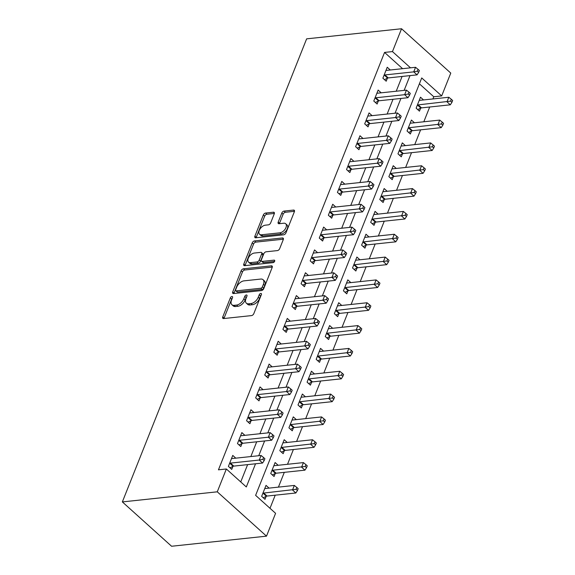 <?xml version="1.0" encoding="UTF-8"?>
<svg xmlns="http://www.w3.org/2000/svg" width="575" height="575" viewBox="0 0 575 575"><rect width="100%" height="100%" fill="white"/><g stroke="black" fill="none" stroke-linecap="round" stroke-linejoin="round"><path stroke-width="0.86" d="M231.926 296.513A1.502 0.87 -48 0 0 230.338 297.886L222.755 316.94A2.149 1.236 -48 0 0 222.87 318.37A2.149 1.236 -48 0 0 223.596 318.564L251.548 315.596A2.149 1.236 -48 0 0 253.812 313.634L261.395 294.587A1.502 0.87 -48 0 0 261.316 293.581A1.502 0.87 -48 0 0 260.806 293.444A1.502 0.87 -48 0 0 259.217 294.817L258.24 297.282A6.886 3.967 -48 0 1 250.987 303.55L248.659 303.794A6.886 3.967 -48 0 1 246.337 303.169A6.886 3.967 -48 0 1 245.971 298.583L246.955 296.118A1.502 0.87 -48 0 0 246.876 295.119A1.502 0.87 -48 0 0 246.366 294.982A1.502 0.87 -48 0 0 244.778 296.348L243.8 298.813A6.886 3.967 -48 0 1 236.548 305.081L234.219 305.332A6.886 3.967 -48 0 1 231.897 304.707A6.886 3.967 -48 0 1 231.531 300.121L232.516 297.656A1.502 0.87 -48 0 0 232.437 296.65A1.502 0.87 -48 0 0 231.926 296.513M232.293 298.202A1.502 0.87 -48 0 0 231.667 299.086L224.085 318.133A2.149 1.236 -48 0 0 223.97 318.528M261.172 295.133A1.502 0.87 -48 0 0 260.547 296.01L259.569 298.475L258.24 297.282M246.732 296.671A1.502 0.87 -48 0 0 246.107 297.548L245.13 300.013L243.8 298.813M274.268 213.842A2.149 1.236 -48 0 0 274.153 212.405A2.149 1.236 -48 0 0 273.427 212.211L265.585 213.045A2.149 1.236 -48 0 0 263.321 215.007L254.905 236.16A2.149 1.236 -48 0 0 255.013 237.597A2.149 1.236 -48 0 0 255.738 237.791L283.691 234.816A2.149 1.236 -48 0 0 285.955 232.861L294.378 211.701A2.149 1.236 -48 0 0 294.263 210.27A2.149 1.236 -48 0 0 293.537 210.076L284.064 211.083A2.149 1.236 -48 0 0 281.8 213.037L278.199 222.094A2.149 1.236 -48 0 0 278.307 223.524A2.149 1.236 -48 0 0 279.033 223.718L283.734 223.222A5.75 3.313 -48 0 1 285.674 223.74A5.75 3.313 -48 0 1 285.272 228.943A5.75 3.313 -48 0 1 279.917 232.818L261.517 234.772A5.75 3.313 -48 0 1 259.577 234.248A5.75 3.313 -48 0 1 259.972 229.051A5.75 3.313 -48 0 1 265.334 225.177L268.396 224.854A2.149 1.236 -48 0 0 270.667 222.892L274.268 213.842M402.593 68.677L384.553 52.426L392.459 51.585L401.551 28.75L306.633 38.848L122.353 501.918L171.58 546.25L266.498 536.152L275.583 513.317L255.623 495.348L421.727 77.941L441.686 95.917L450.771 73.083L401.551 28.75M384.553 52.426L218.45 469.825L226.356 468.984L217.271 491.819L122.353 501.918M243.397 268.812A2.149 1.236 -48 0 0 241.133 270.768L232.71 291.928A2.149 1.236 -48 0 0 232.825 293.358A2.149 1.236 -48 0 0 233.551 293.552L261.503 290.576A2.149 1.236 -48 0 0 263.767 288.621L272.183 267.461A2.149 1.236 -48 0 0 272.076 266.031A2.149 1.236 -48 0 0 271.35 265.837L243.397 268.812L244.727 270.006A2.149 1.236 -48 0 0 242.463 271.968L234.039 293.121A2.149 1.236 -48 0 0 233.924 293.516M243.807 264.04L252.224 242.887A2.149 1.236 -48 0 1 254.495 240.925L282.44 237.957A2.149 1.236 -48 0 1 283.166 238.151A2.149 1.236 -48 0 1 283.281 239.581L279.68 248.637A2.149 1.236 -48 0 1 277.409 250.592L266.074 251.8A2.149 1.236 -48 0 0 263.81 253.762L261.417 259.763A2.149 1.236 -48 0 0 261.532 261.201A2.149 1.236 -48 0 0 262.257 261.395L274.059 260.137A1.502 0.87 -48 0 1 274.57 260.274A1.502 0.87 -48 0 1 274.462 261.639A1.502 0.87 -48 0 1 273.06 262.646L244.648 265.672A2.149 1.236 -48 0 1 243.922 265.478A2.149 1.236 -48 0 1 243.807 264.04L245.137 265.24L253.553 244.088L252.224 242.887M240.738 481.936L247.624 464.629M250.837 456.564L256.709 441.794M259.922 433.73L265.801 418.959M269.007 410.895L274.886 396.125M278.092 388.06L283.971 373.29M287.184 365.226L293.056 350.455M296.269 342.398L302.141 327.628M305.354 319.563L311.233 304.793M314.439 296.729L320.318 281.958M323.524 273.894L329.403 259.124M332.616 251.059L338.488 236.289M341.701 228.225L347.58 213.454M350.786 205.39L356.665 190.62M359.871 182.555L365.75 167.792M368.963 159.728L374.835 144.958M378.048 136.893L383.927 122.123M387.133 114.058L393.012 99.288M396.218 91.224L402.098 76.453M235.8 458.16L232.76 455.422L228.404 466.382L231.725 469.38L232.911 466.411M244.893 435.325L241.852 432.594L237.489 443.548L240.817 446.545L241.996 443.577M253.978 412.498L250.937 409.759L246.574 420.72L249.902 423.71L251.081 420.742M263.062 389.663L260.022 386.925L255.659 397.886L258.987 400.876L260.173 397.907M272.147 366.828L269.107 364.09L264.744 375.051L268.072 378.048L269.258 375.073M281.24 343.994L278.199 341.255L273.837 352.216L277.157 355.213L278.343 352.238M290.325 321.159L287.284 318.421L282.922 329.382L286.249 332.379L287.428 329.403M299.41 298.324L296.369 295.586L292.007 306.547L295.334 309.544L296.513 306.576M308.495 275.49L305.454 272.751L301.092 283.712L304.419 286.709L305.605 283.741M317.58 252.655L314.539 249.924L310.184 260.877L313.504 263.875L314.69 260.906M326.672 229.827L323.632 227.089L319.269 238.05L322.597 241.04L323.775 238.072M335.757 206.993L332.717 204.254L328.354 215.215L331.682 218.205L332.86 215.237M344.842 184.158L341.802 181.42L337.439 192.381L340.767 195.378L341.952 192.402M353.927 161.323L350.887 158.585L346.531 169.546L349.852 172.543L351.037 169.567M363.019 138.489L359.979 135.75L355.616 146.711L358.944 149.708L360.123 146.733M372.104 115.654L369.064 112.916L364.701 123.877L368.029 126.874L369.207 123.905M381.189 92.819L378.149 90.081L373.786 101.042L377.114 104.039L378.3 101.071M390.274 69.985L387.234 67.253L382.878 78.207L386.199 81.204L387.385 78.236M270.006 508.3L275.224 495.183M278.429 487.118L284.309 472.348M287.522 464.291L293.394 449.521M296.607 441.456L302.486 426.686M305.692 418.622L311.571 403.851M314.777 395.787L320.656 381.017M323.869 372.952L329.741 358.182M332.954 350.118L338.833 335.347M342.039 327.283L347.918 312.512M351.124 304.448L357.003 289.678M360.209 281.621L366.088 266.85M369.301 258.786L375.173 244.016M378.386 235.951L384.265 221.181M387.471 213.117L393.35 198.346M396.556 190.282L402.435 175.512M405.648 167.447L411.52 152.677M414.733 144.612L420.613 129.842M423.818 121.778L429.698 107.007M432.903 98.95L433.773 96.758L419.398 83.806M269.064 488.118L266.024 485.379L261.661 496.34L264.989 499.337L266.168 496.362M278.149 465.283L275.109 462.544L270.746 473.505L274.074 476.503L275.26 473.527M287.234 442.448L284.194 439.71L279.831 450.671L283.159 453.668L284.345 450.699M296.326 419.613L293.286 416.875L288.923 427.836L292.244 430.833L293.43 427.865M305.411 396.786L302.371 394.048L298.008 405.008L301.336 407.998L302.515 405.03M314.496 373.951L311.456 371.213L307.093 382.174L310.421 385.164L311.6 382.195M323.581 351.117L320.541 348.378L316.178 359.339L319.506 362.336L320.692 359.361M332.666 328.282L329.626 325.543L325.27 336.504L328.591 339.502L329.777 336.526M341.758 305.447L338.718 302.709L334.355 313.67L337.683 316.667L338.862 313.691M350.843 282.613L347.803 279.874L343.44 290.835L346.768 293.832L347.947 290.857M359.928 259.778L356.888 257.039L352.525 268L355.853 270.998L357.039 268.029M369.013 236.943L365.973 234.212L361.618 245.166L364.938 248.163L366.124 245.194M378.106 214.116L375.065 211.377L370.702 222.338L374.03 225.328L375.209 222.36M387.191 191.281L384.15 188.542L379.787 199.503L383.115 202.493L384.294 199.525M396.276 168.446L393.235 165.708L388.872 176.669L392.2 179.666L393.386 176.69M405.361 145.612L402.32 142.873L397.965 153.834L401.285 156.831L402.471 153.856M414.453 122.777L411.412 120.038L407.05 130.999L410.37 133.997L411.556 131.021M423.538 99.942L420.497 97.204L416.135 108.165L419.463 111.162L420.641 108.186M433.773 96.758L441.686 95.917M410.507 67.836L392.459 51.585M226.356 468.984L246.316 486.96L255.537 463.788M258.743 455.723L264.622 440.953M267.828 432.889L273.707 418.118M276.92 410.054L282.792 395.284M286.005 387.219L291.884 372.449M295.09 364.385L300.969 349.614M304.175 341.55L310.054 326.787M313.26 318.723L319.139 303.952M322.352 295.888L328.224 281.118M331.437 273.053L337.317 258.283M340.522 250.218L346.402 235.448M349.607 227.384L355.487 212.613M358.699 204.549L364.572 189.779M367.784 181.714L373.664 166.944M376.869 158.88L382.749 144.117M385.954 136.052L391.834 121.282M395.047 113.218L400.919 98.447M404.132 90.383L410.011 75.612M217.271 491.819L266.498 536.152M231.897 304.707L233.227 305.907A6.886 3.967 -48 0 0 235.549 306.525L234.219 305.332M245.13 300.013A6.886 3.967 -48 0 1 237.877 306.281L235.549 306.525M246.337 303.169L247.667 304.369A6.886 3.967 -48 0 0 249.988 304.994L248.659 303.794M259.569 298.475A6.886 3.967 -48 0 1 252.317 304.743L249.988 304.994M272.306 267.073L244.727 270.006M235.671 289.721A1.502 0.87 -48 0 0 235.75 290.727A1.502 0.87 -48 0 0 236.26 290.864L260.791 288.255A1.502 0.87 -48 0 0 262.38 286.882L263.415 284.28A6.886 3.967 -48 0 0 263.048 279.694A6.886 3.967 -48 0 0 260.727 279.069L243.958 280.859A6.886 3.967 -48 0 0 236.706 287.119L235.671 289.721M235.75 290.727L237.08 291.92A1.502 0.87 -48 0 0 237.59 292.057L236.26 290.864M263.048 279.694L264.378 280.895A6.886 3.967 -48 0 1 264.744 285.48L263.709 288.082A1.502 0.87 -48 0 1 262.121 289.448L237.59 292.057M283.403 239.193L255.825 242.125A2.149 1.236 -48 0 0 253.553 244.088M261.532 261.201L262.861 262.394A2.149 1.236 -48 0 0 263.587 262.595L274.584 261.424M254.315 253.05A5.75 3.313 -48 0 0 248.961 256.924A5.75 3.313 -48 0 0 248.558 262.121A5.75 3.313 -48 0 0 250.499 262.646L256.982 261.956A2.149 1.236 -48 0 0 259.246 260.001L261.639 253.992A2.149 1.236 -48 0 0 261.524 252.554A2.149 1.236 -48 0 0 260.798 252.36L254.315 253.05M248.558 262.121L249.888 263.321A5.75 3.313 -48 0 0 251.828 263.846L250.499 262.646M261.524 252.554L262.854 253.755A2.149 1.236 -48 0 1 262.969 255.192L260.576 261.194A2.149 1.236 -48 0 1 258.312 263.156L251.828 263.846M245.137 265.24A2.149 1.236 -48 0 0 245.015 265.628M259.577 234.248L260.906 235.448A5.75 3.313 -48 0 0 262.847 235.973L261.517 234.772M285.674 223.74L287.004 224.94A5.75 3.313 -48 0 1 286.602 230.144A5.75 3.313 -48 0 1 281.247 234.011L262.847 235.973M294.493 211.312L285.394 212.276A2.149 1.236 -48 0 0 283.13 214.238L279.529 223.294A2.149 1.236 -48 0 0 279.407 223.682M274.39 213.447L266.915 214.245A2.149 1.236 -48 0 0 264.651 216.2L256.234 237.36A2.149 1.236 -48 0 0 256.112 237.748M263.249 497.77L266.405 496.247A2.192 1.265 132 0 1 267.052 496.052L295.845 492.991L292.517 489.993L294.335 485.429L265.542 488.491A2.192 1.265 132 0 1 265.003 488.427L264.838 488.355M262.847 493.372L263.084 493.257A2.192 1.265 132 0 1 263.724 493.062L296.118 489.303L297.447 490.504L298.173 488.678L296.844 487.478L296.118 489.303M294.335 485.429L296.844 487.478M297.447 490.504L295.845 492.991M230.467 463.105L233.788 466.102L262.581 463.04L259.253 460.043L230.467 463.105A2.192 1.265 -48 0 0 229.82 463.299L229.583 463.414M262.854 459.353L264.184 460.546L264.91 458.721L263.58 457.527L262.854 459.353L259.253 460.043L261.072 455.472L232.278 458.534A2.192 1.265 -48 0 1 231.747 458.469L231.581 458.397M233.788 466.102A2.192 1.265 -48 0 0 233.148 466.296L229.993 467.813M262.581 463.04L264.184 460.546M263.58 457.527L261.072 455.472M272.334 474.936L275.497 473.419A2.192 1.265 132 0 1 276.137 473.218L304.93 470.156L301.602 467.166L303.42 462.595L274.627 465.657A2.192 1.265 132 0 1 274.088 465.592L273.93 465.52M271.932 470.537L272.169 470.422A2.192 1.265 132 0 1 272.809 470.228L305.203 466.476L306.533 467.669L307.258 465.843L305.929 464.643L305.203 466.476M303.42 462.595L305.929 464.643M306.533 467.669L304.93 470.156M281.427 452.101L284.582 450.584A2.192 1.265 132 0 1 285.222 450.39L314.015 447.321L310.687 444.331L312.505 439.76L283.712 442.822A2.192 1.265 132 0 1 283.18 442.757L283.015 442.685M281.017 447.702L281.254 447.587A2.192 1.265 132 0 1 281.901 447.393L314.288 443.641L315.618 444.834L316.343 443.009L315.014 441.816L314.288 443.641M312.505 439.76L315.014 441.816M315.618 444.834L314.015 447.321M290.512 429.273L293.667 427.75A2.192 1.265 132 0 1 294.314 427.556L323.1 424.494L319.772 421.497L321.59 416.925L292.804 419.994A2.192 1.265 132 0 1 292.265 419.923L292.1 419.851M290.102 424.868L290.339 424.753A2.192 1.265 132 0 1 290.986 424.558L323.373 420.807L324.702 422.007L325.436 420.174L324.099 418.981L323.373 420.807M321.59 416.925L324.099 418.981M324.702 422.007L323.1 424.494M239.552 440.27L242.88 443.268L271.666 440.206L268.345 437.208L239.552 440.27A2.192 1.265 -48 0 0 238.905 440.464L238.668 440.579M271.939 436.518L273.269 437.719L274.002 435.886L272.665 434.693L271.939 436.518L268.345 437.208L270.157 432.637L241.371 435.706A2.192 1.265 -48 0 1 240.832 435.634L240.666 435.562M242.88 443.268A2.192 1.265 -48 0 0 242.233 443.462L239.078 444.985M271.666 440.206L273.269 437.719M272.665 434.693L270.157 432.637M248.637 417.436L251.965 420.433L280.758 417.371L277.43 414.374L248.637 417.436A2.192 1.265 -48 0 0 247.998 417.63L247.76 417.745M281.031 413.684L282.361 414.884L283.087 413.058L281.757 411.858L281.031 413.684L277.43 414.374L279.249 409.81L250.456 412.872A2.192 1.265 -48 0 1 249.917 412.8L249.751 412.728M251.965 420.433A2.192 1.265 -48 0 0 251.318 420.627L248.163 422.151M280.758 417.371L282.361 414.884M281.757 411.858L279.249 409.81M257.722 394.601L261.05 397.598L289.843 394.536L286.515 391.539L257.722 394.601A2.192 1.265 -48 0 0 257.082 394.795L256.845 394.91M290.116 390.849L291.446 392.049L292.172 390.224L290.842 389.023L290.116 390.849L286.515 391.539L288.334 386.975L259.541 390.037A2.192 1.265 -48 0 1 259.002 389.965L258.843 389.893M261.05 397.598A2.192 1.265 -48 0 0 260.41 397.792L257.248 399.316M289.843 394.536L291.446 392.049M290.842 389.023L288.334 386.975M299.597 406.439L302.752 404.915A2.192 1.265 132 0 1 303.399 404.721L332.185 401.659L328.864 398.662L330.683 394.098L301.889 397.16A2.192 1.265 132 0 1 301.35 397.088L301.185 397.016M299.187 402.033L299.431 401.918A2.192 1.265 132 0 1 300.071 401.724L332.465 397.972L333.795 399.172L334.521 397.339L333.191 396.146L332.465 397.972M330.683 394.098L333.191 396.146M333.795 399.172L332.185 401.659M266.814 371.766L270.135 374.763L298.928 371.702L295.6 368.704L266.814 371.766A2.192 1.265 -48 0 0 266.168 371.96L265.93 372.075M299.201 368.014L300.531 369.215L301.257 367.389L299.927 366.189L299.201 368.014L295.6 368.704L297.419 364.14L268.626 367.202A2.192 1.265 -48 0 1 268.094 367.13L267.928 367.058M270.135 374.763A2.192 1.265 -48 0 0 269.495 374.957L266.34 376.481M298.928 371.702L300.531 369.215M299.927 366.189L297.419 364.14M308.682 383.604L311.837 382.08A2.192 1.265 132 0 1 312.484 381.886L341.277 378.824L337.949 375.827L339.768 371.263L310.974 374.325A2.192 1.265 132 0 1 310.435 374.253L310.27 374.181M308.279 379.198L308.516 379.083A2.192 1.265 132 0 1 309.156 378.889L341.55 375.137L342.88 376.338L343.606 374.512L342.276 373.312L341.55 375.137M339.768 371.263L342.276 373.312M342.88 376.338L341.277 378.824M317.767 360.769L320.929 359.246A2.192 1.265 132 0 1 321.569 359.052L350.362 355.99L347.034 352.993L348.853 348.428L320.059 351.49A2.192 1.265 132 0 1 319.52 351.418L319.362 351.347M317.364 356.363L317.601 356.248A2.192 1.265 132 0 1 318.241 356.054L350.635 352.303L351.965 353.503L352.691 351.677L351.361 350.477L350.635 352.303M348.853 348.428L351.361 350.477M351.965 353.503L350.362 355.99M326.859 337.935L330.014 336.411A2.192 1.265 132 0 1 330.654 336.217L359.447 333.155L356.119 330.158L357.938 325.594L329.152 328.656A2.192 1.265 132 0 1 328.613 328.584L328.447 328.512M326.449 333.529L326.686 333.421A2.192 1.265 132 0 1 327.333 333.22L359.72 329.468L361.05 330.668L361.776 328.842L360.446 327.642L359.72 329.468M357.938 325.594L360.446 327.642M361.05 330.668L359.447 333.155M335.944 315.1L339.099 313.576A2.192 1.265 132 0 1 339.746 313.382L368.532 310.32L365.211 307.323L367.022 302.759L338.237 305.821A2.192 1.265 132 0 1 337.697 305.756L337.532 305.684M335.534 310.701L335.771 310.586A2.192 1.265 132 0 1 336.418 310.392L368.805 306.633L370.142 307.833L370.868 306.008L369.538 304.808L368.805 306.633M367.022 302.759L369.538 304.808M370.142 307.833L368.532 310.32M345.029 292.265L348.184 290.749A2.192 1.265 132 0 1 348.831 290.548L377.624 287.486L374.296 284.496L376.115 279.924L347.322 282.986A2.192 1.265 132 0 1 346.783 282.922L346.617 282.85M344.626 287.867L344.863 287.752A2.192 1.265 132 0 1 345.503 287.558L377.897 283.806L379.227 284.999L379.953 283.173L378.623 281.973L377.897 283.806M376.115 279.924L378.623 281.973M379.227 284.999L377.624 287.486M275.899 348.932L279.227 351.929L308.013 348.867L304.685 345.87L275.899 348.932A2.192 1.265 -48 0 0 275.252 349.133L275.015 349.248M308.286 345.18L309.616 346.38L310.349 344.554L309.012 343.354L308.286 345.18L304.685 345.87L306.504 341.306L277.718 344.368A2.192 1.265 -48 0 1 277.179 344.296L277.013 344.224M279.227 351.929A2.192 1.265 -48 0 0 278.58 352.123L275.425 353.647M308.013 348.867L309.616 346.38M309.012 343.354L306.504 341.306M284.984 326.104L288.312 329.094L317.098 326.032L313.777 323.035L284.984 326.104A2.192 1.265 -48 0 0 284.345 326.298L284.1 326.413M317.378 322.345L318.708 323.545L319.434 321.72L318.104 320.519L317.378 322.345L313.777 323.035L315.596 318.471L286.803 321.533A2.192 1.265 -48 0 1 286.264 321.468L286.098 321.396M288.312 329.094A2.192 1.265 -48 0 0 287.665 329.288L284.51 330.812M317.098 326.032L318.708 323.545M318.104 320.519L315.596 318.471M294.069 303.269L297.397 306.259L326.19 303.197L322.863 300.207L294.069 303.269A2.192 1.265 -48 0 0 293.43 303.463L293.192 303.578M326.463 299.518L327.793 300.711L328.519 298.885L327.189 297.685L326.463 299.518L322.863 300.207L324.681 295.636L295.888 298.698A2.192 1.265 -48 0 1 295.349 298.633L295.183 298.562M297.397 306.259A2.192 1.265 -48 0 0 296.75 306.461L293.595 307.977M326.19 303.197L327.793 300.711M327.189 297.685L324.681 295.636M303.154 280.435L306.482 283.432L335.275 280.37L331.947 277.373L303.154 280.435A2.192 1.265 -48 0 0 302.515 280.629L302.277 280.744M335.548 276.683L336.878 277.876L337.604 276.05L336.274 274.857L335.548 276.683L331.947 277.373L333.766 272.802L304.973 275.863A2.192 1.265 -48 0 1 304.434 275.799L304.276 275.727M306.482 283.432A2.192 1.265 -48 0 0 305.842 283.626L302.68 285.143M335.275 280.37L336.878 277.876M336.274 274.857L333.766 272.802M312.247 257.6L315.567 260.597L344.36 257.535L341.033 254.538L312.247 257.6A2.192 1.265 -48 0 0 311.6 257.794L311.363 257.909M344.633 253.848L345.963 255.048L346.689 253.216L345.359 252.022L344.633 253.848L341.033 254.538L342.851 249.967L314.065 253.036A2.192 1.265 -48 0 1 313.526 252.964L313.361 252.892M315.567 260.597A2.192 1.265 -48 0 0 314.928 260.791L311.772 262.315M344.36 257.535L345.963 255.048M345.359 252.022L342.851 249.967M354.114 269.431L357.276 267.914A2.192 1.265 132 0 1 357.916 267.72L386.709 264.651L383.381 261.661L385.2 257.09L356.407 260.152A2.192 1.265 132 0 1 355.868 260.087L355.709 260.015M353.711 265.032L353.948 264.917A2.192 1.265 132 0 1 354.588 264.723L386.982 260.971L388.312 262.164L389.038 260.338L387.708 259.145L386.982 260.971M385.2 257.09L387.708 259.145M388.312 262.164L386.709 264.651M321.332 234.765L324.659 237.763L353.445 234.701L350.125 231.703L321.332 234.765A2.192 1.265 -48 0 0 320.685 234.959L320.447 235.074M353.718 231.013L355.055 232.214L355.781 230.388L354.452 229.188L353.718 231.013L350.125 231.703L351.936 227.139L323.15 230.201A2.192 1.265 -48 0 1 322.611 230.129L322.446 230.057M324.659 237.763A2.192 1.265 -48 0 0 324.012 237.957L320.857 239.48M353.445 234.701L355.055 232.214M354.452 229.188L351.936 227.139M363.206 246.603L366.361 245.079A2.192 1.265 132 0 1 367.001 244.885L395.794 241.823L392.466 238.826L394.285 234.255L365.492 237.324A2.192 1.265 132 0 1 364.96 237.252L364.794 237.18M362.796 242.197L363.033 242.082A2.192 1.265 132 0 1 363.68 241.888L396.067 238.136L397.397 239.337L398.123 237.504L396.793 236.311L396.067 238.136M394.285 234.255L396.793 236.311M397.397 239.337L395.794 241.823M330.417 211.931L333.744 214.928L362.537 211.866L359.21 208.869L330.417 211.931A2.192 1.265 -48 0 0 329.777 212.125L329.54 212.24M362.811 208.179L364.14 209.379L364.866 207.553L363.537 206.353L362.811 208.179L359.21 208.869L361.028 204.305L332.235 207.367A2.192 1.265 -48 0 1 331.696 207.295L331.531 207.223M333.744 214.928A2.192 1.265 -48 0 0 333.098 215.122L329.942 216.646M362.537 211.866L364.14 209.379M363.537 206.353L361.028 204.305M372.291 223.768L375.446 222.245A2.192 1.265 132 0 1 376.093 222.051L404.879 218.989L401.558 215.992L403.37 211.428L374.584 214.489A2.192 1.265 132 0 1 374.045 214.417L373.879 214.346M371.881 219.362L372.118 219.248A2.192 1.265 132 0 1 372.765 219.053L405.152 215.302L406.482 216.502L407.215 214.669L405.885 213.476L405.152 215.302M403.37 211.428L405.885 213.476M406.482 216.502L404.879 218.989M339.502 189.096L342.829 192.093L371.622 189.031L368.295 186.034L339.502 189.096A2.192 1.265 -48 0 0 338.862 189.29L338.625 189.405M371.896 185.344L373.225 186.544L373.951 184.719L372.622 183.518L371.896 185.344L368.295 186.034L370.113 181.47L341.32 184.532A2.192 1.265 -48 0 1 340.781 184.46L340.623 184.388M342.829 192.093A2.192 1.265 -48 0 0 342.19 192.287L339.027 193.811M371.622 189.031L373.225 186.544M372.622 183.518L370.113 181.47M381.376 200.934L384.531 199.41A2.192 1.265 132 0 1 385.178 199.216L413.971 196.154L410.643 193.157L412.462 188.593L383.669 191.655A2.192 1.265 132 0 1 383.13 191.583L382.964 191.511M380.973 196.528L381.211 196.413A2.192 1.265 132 0 1 381.85 196.219L414.244 192.467L415.574 193.667L416.3 191.842L414.97 190.641L414.244 192.467M412.462 188.593L414.97 190.641M415.574 193.667L413.971 196.154M348.594 166.261L351.914 169.258L380.707 166.197L377.38 163.199L348.594 166.261A2.192 1.265 -48 0 0 347.947 166.463L347.71 166.577M380.981 162.509L382.31 163.71L383.036 161.884L381.707 160.684L380.981 162.509L377.38 163.199L379.198 158.635L350.405 161.697A2.192 1.265 -48 0 1 349.873 161.625L349.708 161.553M351.914 169.258A2.192 1.265 -48 0 0 351.275 169.452L348.119 170.976M380.707 166.197L382.31 163.71M381.707 160.684L379.198 158.635M390.461 178.099L393.623 176.575A2.192 1.265 132 0 1 394.263 176.381L423.056 173.319L419.728 170.322L421.547 165.758L392.754 168.82A2.192 1.265 132 0 1 392.215 168.748L392.057 168.676M390.058 173.693L390.296 173.578A2.192 1.265 132 0 1 390.935 173.384L423.329 169.632L424.659 170.833L425.385 169.007L424.055 167.807L423.329 169.632M421.547 165.758L424.055 167.807M424.659 170.833L423.056 173.319M357.679 143.434L361.007 146.424L389.793 143.362L386.472 140.365L357.679 143.434A2.192 1.265 -48 0 0 357.032 143.628L356.795 143.743M390.066 139.675L391.395 140.875L392.128 139.049L390.799 137.849L390.066 139.675L386.472 140.365L388.283 135.801L359.497 138.862A2.192 1.265 -48 0 1 358.958 138.798L358.793 138.726M361.007 146.424A2.192 1.265 -48 0 0 360.36 146.618L357.204 148.142M389.793 143.362L391.395 140.875M390.799 137.849L388.283 135.801M399.553 155.264L402.708 153.741A2.192 1.265 132 0 1 403.348 153.547L432.141 150.485L428.813 147.487L430.632 142.923L401.839 145.985A2.192 1.265 132 0 1 401.307 145.913L401.142 145.842M399.143 150.858L399.381 150.751A2.192 1.265 132 0 1 400.027 150.549L432.414 146.798L433.744 147.998L434.47 146.172L433.14 144.972L432.414 146.798M430.632 142.923L433.14 144.972M433.744 147.998L432.141 150.485M366.764 120.599L370.092 123.596L398.885 120.527L395.557 117.537L366.764 120.599A2.192 1.265 -48 0 0 366.124 120.793L365.887 120.908M399.158 116.847L400.488 118.04L401.213 116.215L399.884 115.014L399.158 116.847L395.557 117.537L397.375 112.966L368.582 116.028A2.192 1.265 -48 0 1 368.043 115.963L367.878 115.891M370.092 123.596A2.192 1.265 -48 0 0 369.445 123.79L366.289 125.307M398.885 120.527L400.488 118.04M399.884 115.014L397.375 112.966M408.638 132.43L411.793 130.906A2.192 1.265 132 0 1 412.44 130.712L441.226 127.65L437.898 124.653L439.717 120.089L410.931 123.151A2.192 1.265 132 0 1 410.392 123.086L410.227 123.014M408.228 128.031L408.466 127.916A2.192 1.265 132 0 1 409.113 127.722L441.499 123.963L442.829 125.163L443.562 123.337L442.225 122.137L441.499 123.963M439.717 120.089L442.225 122.137M442.829 125.163L441.226 127.65M375.849 97.764L379.177 100.762L407.97 97.7L404.642 94.702L375.849 97.764A2.192 1.265 -48 0 0 375.209 97.958L374.972 98.073M408.243 94.013L409.573 95.206L410.298 93.38L408.969 92.187L408.243 94.013L404.642 94.702L406.46 90.131L377.667 93.193A2.192 1.265 -48 0 1 377.128 93.128L376.97 93.057M379.177 100.762A2.192 1.265 -48 0 0 378.537 100.956L375.374 102.472M407.97 97.7L409.573 95.206M408.969 92.187L406.46 90.131M417.723 109.595L420.878 108.078A2.192 1.265 132 0 1 421.525 107.877L450.311 104.815L446.991 101.825L448.809 97.254L420.016 100.316A2.192 1.265 132 0 1 419.477 100.251L419.312 100.179M417.313 105.196L417.558 105.081A2.192 1.265 132 0 1 418.198 104.887L450.592 101.135L451.921 102.328L452.647 100.503L451.317 99.302L450.592 101.135M448.809 97.254L451.317 99.302M451.921 102.328L450.311 104.815M384.941 74.93L388.262 77.927L417.055 74.865L413.727 71.868L384.941 74.93A2.192 1.265 -48 0 0 384.294 75.124L384.057 75.239M417.328 71.178L418.658 72.378L419.383 70.545L418.054 69.352L417.328 71.178L413.727 71.868L415.545 67.297L386.752 70.366A2.192 1.265 -48 0 1 386.22 70.294L386.055 70.222M388.262 77.927A2.192 1.265 -48 0 0 387.622 78.121L384.467 79.645M417.055 74.865L418.658 72.378M418.054 69.352L415.545 67.297M231.667 299.086L230.338 297.886M260.547 296.01L259.217 294.817M246.107 297.548L244.778 296.348M237.877 306.281L236.548 305.081M252.317 304.743L250.987 303.55M224.085 318.133L222.755 316.94M272.342 266.735L271.35 265.837M234.039 293.121L232.71 291.928M242.463 271.968L241.133 270.768M262.121 289.448L260.791 288.255M263.709 288.082L262.38 286.882M264.744 285.48L263.415 284.28M255.825 242.125L254.495 240.925M283.439 238.848L282.44 237.957M263.587 262.595L262.257 261.395M274.757 260.762L274.059 260.137M258.312 263.156L256.982 261.956M260.576 261.194L259.246 260.001M262.969 255.192L261.639 253.992M281.247 234.011L279.917 232.818M279.529 223.294L278.199 222.094M283.13 214.238L281.8 213.037M285.394 212.276L284.064 211.083M294.537 210.967L293.537 210.076M256.234 237.36L254.905 236.16M264.651 216.2L263.321 215.007M266.915 214.245L265.585 213.045M274.426 213.109L273.427 212.211M266.405 496.247L263.084 493.257M267.052 496.052L263.724 493.062M229.82 463.299L233.148 466.296M275.497 473.419L272.169 470.422M276.137 473.218L272.809 470.228M284.582 450.584L281.254 447.587M285.222 450.39L281.901 447.393M293.667 427.75L290.339 424.753M294.314 427.556L290.986 424.558M238.905 440.464L242.233 443.462M247.998 417.63L251.318 420.627M257.082 394.795L260.41 397.792M302.752 404.915L299.431 401.918M303.399 404.721L300.071 401.724M266.168 371.96L269.495 374.957M311.837 382.08L308.516 379.083M312.484 381.886L309.156 378.889M320.929 359.246L317.601 356.248M321.569 359.052L318.241 356.054M330.014 336.411L326.686 333.421M330.654 336.217L327.333 333.22M339.099 313.576L335.771 310.586M339.746 313.382L336.418 310.392M348.184 290.749L344.863 287.752M348.831 290.548L345.503 287.558M275.252 349.133L278.58 352.123M284.345 326.298L287.665 329.288M293.43 303.463L296.75 306.461M302.515 280.629L305.842 283.626M311.6 257.794L314.928 260.791M357.276 267.914L353.948 264.917M357.916 267.72L354.588 264.723M320.685 234.959L324.012 237.957M366.361 245.079L363.033 242.082M367.001 244.885L363.68 241.888M329.777 212.125L333.098 215.122M375.446 222.245L372.118 219.248M376.093 222.051L372.765 219.053M338.862 189.29L342.19 192.287M384.531 199.41L381.211 196.413M385.178 199.216L381.85 196.219M347.947 166.463L351.275 169.452M393.623 176.575L390.296 173.578M394.263 176.381L390.935 173.384M357.032 143.628L360.36 146.618M402.708 153.741L399.381 150.751M403.348 153.547L400.027 150.549M366.124 120.793L369.445 123.79M411.793 130.906L408.466 127.916M412.44 130.712L409.113 127.722M375.209 97.958L378.537 100.956M420.878 108.078L417.558 105.081M421.525 107.877L418.198 104.887M384.294 75.124L387.622 78.121"/></g></svg>
